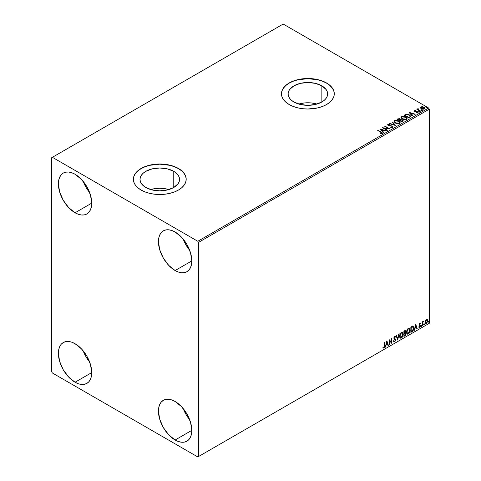 <?xml version="1.0" encoding="UTF-8"?>
<svg xmlns="http://www.w3.org/2000/svg" width="481" height="481" viewBox="0 0 481 481"><rect width="100%" height="100%" fill="white"/><g stroke="black" fill="none" stroke-linecap="round" stroke-linejoin="round"><path stroke-width="0.72" d="M316.973 104.052A19.775 11.418 0 0 0 298.779 104.052L304.016 102.994L307.876 102.772L311.736 102.994L316.973 104.052M321.855 85.84L321.855 101.984L315.446 104.461L307.876 105.333L300.306 104.461L293.891 101.984A19.775 11.418 180 0 1 288.101 93.915A19.775 11.418 180 0 1 300.306 83.369A19.775 11.418 180 0 1 321.855 85.84L326.142 89.544L327.272 91.685L327.651 93.915L327.272 96.14L326.142 98.28L324.314 100.258L321.855 101.984L321.855 85.84A19.775 11.418 180 0 1 327.651 93.915A19.775 11.418 180 0 1 315.446 104.461A19.775 11.418 180 0 1 293.891 101.984L291.432 100.258L289.61 98.28L288.48 96.14L288.101 93.915L288.48 91.685L289.61 89.544L293.891 85.84L300.306 83.369L307.876 82.498L315.446 83.369L321.855 85.84M168.879 189.55A19.775 11.418 0 0 0 150.685 189.55L155.922 188.492L159.782 188.275L163.642 188.492L168.879 189.55M173.767 171.344L173.767 187.488L167.352 189.965L159.782 190.831L152.212 189.965L145.803 187.488A19.775 11.418 180 0 1 140.007 179.413A19.775 11.418 180 0 1 152.212 168.867A19.775 11.418 180 0 1 173.767 171.344L176.226 173.07L178.048 175.048L179.179 177.188L179.557 179.413L179.179 181.644L178.048 183.784L173.767 187.488L173.767 171.344A19.775 11.418 180 0 1 179.557 179.413A19.775 11.418 180 0 1 167.352 189.965A19.775 11.418 180 0 1 145.803 187.488L141.516 183.784L140.386 181.644L140.007 179.413L140.386 177.188L141.516 175.048L143.344 173.07L145.803 171.344L152.212 168.867L159.782 168.001L167.352 168.867L173.767 171.344M186.195 179.341A26.413 15.254 0 0 0 178.463 168.633L178.463 168.476A26.413 15.254 180 0 1 186.195 179.263A26.413 15.254 180 0 1 169.889 193.35A26.413 15.254 180 0 1 141.101 190.043L145.106 191.943L149.675 193.35L154.629 194.222L164.935 194.222L169.889 193.35L174.459 191.943L178.463 190.043L181.746 187.734L184.187 185.095L185.69 182.239L186.195 179.263L185.69 176.286L184.187 173.425L181.746 170.791L178.463 168.476L174.459 166.582L169.889 165.169L159.782 164.009L149.675 165.169L145.106 166.582L141.101 168.476L137.819 170.791L135.377 173.425L133.874 176.286L133.369 179.263L133.874 182.239L135.377 185.095L137.819 187.734L141.101 190.043A26.413 15.254 180 0 1 133.369 179.263A26.413 15.254 180 0 1 149.675 165.169A26.413 15.254 180 0 1 178.463 168.476L178.463 168.633A26.413 15.254 0 0 0 149.735 165.314A26.413 15.254 0 0 0 133.369 179.341M334.289 93.837A26.413 15.254 0 0 0 326.557 83.129L326.557 82.979A26.413 15.254 180 0 1 334.289 93.759A26.413 15.254 180 0 1 317.983 107.852A26.413 15.254 180 0 1 289.195 104.545L293.2 106.439L297.769 107.852L302.723 108.718L307.876 109.013L317.983 107.852L322.553 106.439L326.557 104.545L329.84 102.231L332.281 99.597L333.784 96.735L334.289 93.759L333.784 90.783L332.281 87.927L329.84 85.287L326.557 82.979L322.553 81.079L317.983 79.672L313.029 78.8L302.723 78.8L297.769 79.672L293.2 81.079L289.195 82.979L285.912 85.287L283.471 87.927L281.968 90.783L281.463 93.759L281.968 96.735L283.471 99.597L285.912 102.231L289.195 104.545A26.413 15.254 180 0 1 281.463 93.759A26.413 15.254 180 0 1 297.769 79.672A26.413 15.254 180 0 1 326.557 82.979L326.557 83.129A26.413 15.254 0 0 0 297.829 79.81A26.413 15.254 0 0 0 281.463 93.837M183.231 408.597A23.587 13.618 -120 0 0 189.7 419.799L186.015 414.46L183.231 408.597M175.126 440.007A23.587 13.618 60 0 1 159.716 419.222A23.587 13.618 60 0 1 163.336 400.318A23.587 13.618 60 0 1 175.126 401.491L181.505 406.637L186.917 413.937L190.536 422.27L191.805 430.375L175.126 440.007L168.741 434.854L163.336 427.555L159.716 419.222L158.447 411.117L158.766 407.545L159.716 404.479L161.261 402.044L163.336 400.318L165.861 399.386L168.741 399.272L171.873 399.982L175.126 401.491A23.587 13.618 60 0 1 190.536 422.27A23.587 13.618 60 0 1 186.917 441.173L184.391 442.105L181.505 442.225L178.379 441.51L175.126 440.007L191.805 430.375L191.48 433.946L190.536 437.013L188.991 439.454L186.917 441.173A23.587 13.618 60 0 1 175.126 440.007M83.171 181.361A23.587 13.618 -120 0 0 89.634 192.568L85.949 187.223L83.171 181.361M75.06 212.77A23.587 13.618 60 0 1 59.656 191.985A23.587 13.618 60 0 1 63.27 173.088A23.587 13.618 60 0 1 75.06 174.254L81.445 179.407L86.857 186.706L90.47 195.039L91.739 203.138L75.06 212.77L68.681 207.618L63.27 200.318L59.656 191.985L58.387 183.88L58.706 180.309L59.656 177.248L61.195 174.807L63.27 173.088L65.795 172.15L68.681 172.036L71.807 172.745L75.06 174.254A23.587 13.618 60 0 1 90.47 195.039A23.587 13.618 60 0 1 86.857 213.937L84.325 214.875L81.445 214.989L78.313 214.279L75.06 212.77L91.739 203.138L91.42 206.71L90.47 209.776L88.931 212.217L86.857 213.937A23.587 13.618 60 0 1 75.06 212.77M183.231 239.135A23.587 13.618 -120 0 0 189.7 250.336L186.015 244.997L183.231 239.135M175.126 270.538A23.587 13.618 60 0 1 159.716 249.759A23.587 13.618 60 0 1 163.336 230.856A23.587 13.618 60 0 1 175.126 232.028L181.505 237.175L186.917 244.474L190.536 252.808L191.805 260.912L175.126 270.538L168.741 265.392L163.336 258.093L159.716 249.759L158.447 241.654L158.766 238.083L159.716 235.017L161.261 232.576L163.336 230.856L165.861 229.924L168.741 229.804L171.873 230.519L175.126 232.028A23.587 13.618 60 0 1 190.536 252.808A23.587 13.618 60 0 1 186.917 271.711L184.391 272.643L181.505 272.757L178.379 272.048L175.126 270.538L191.805 260.912L191.48 264.484L190.536 267.55L188.991 269.985L186.917 271.711A23.587 13.618 60 0 1 175.126 270.538M83.171 350.829A23.587 13.618 -120 0 0 89.634 362.031L85.949 356.692L83.171 350.823M75.06 382.233A23.587 13.618 60 0 1 59.656 361.447A23.587 13.618 60 0 1 63.27 342.55A23.587 13.618 60 0 1 75.06 343.717L81.445 348.869L86.857 356.168L90.47 364.502L91.739 372.607L75.06 382.233L68.681 377.08L63.27 369.787L59.656 361.447L58.387 353.349L58.706 349.777L59.656 346.711L61.195 344.27L63.27 342.55L65.795 341.612L68.681 341.498L71.807 342.207L75.06 343.717A23.587 13.618 60 0 1 90.47 364.502A23.587 13.618 60 0 1 86.857 383.399L84.325 384.337L81.445 384.451L78.313 383.742L75.06 382.233L91.739 372.607L91.42 376.178L90.47 379.238L88.931 381.68L86.857 383.399A23.587 13.618 60 0 1 75.06 382.233M51.714 157.696L51.714 371.837L52.381 372.991L197.805 456.95L429.286 323.304L198.473 456.565L198.473 242.424L429.286 109.163L429.286 323.304L429.286 109.163L428.619 108.009L197.805 241.27L52.381 157.311L283.195 24.05L428.619 108.009L283.195 24.05L51.714 157.696L51.714 371.837L52.381 372.991L197.805 456.95L198.473 456.565L198.473 242.424L197.805 241.27L52.381 157.311L51.714 157.696M426.99 319.324L427.32 319.54L426.352 319.45L425.384 320.659L425.114 322.913L426.202 323.605L427.495 321.867L427.405 319.649L426.912 319.306L426.064 319.661L425.036 322.258L425.571 323.605L426.352 323.527L427.669 320.743L427.134 319.384M422.282 325.811L422.643 325.601L422.757 322.595L423.478 321.194L422.643 322.24L422.643 321.663L422.282 321.867L422.282 325.811L422.643 325.601L422.697 322.895L423.539 321.212L422.643 322.24L422.643 321.663L422.282 321.867L422.282 325.811M419.793 323.238L419.113 324.819L420.117 326.124L419.685 326.894L419.198 326.761L419.3 327.447L420.388 326.419L420.37 325.234L419.468 324.441L420.484 323.4L419.793 323.238L419.107 324.669L420.123 326.004L418.987 327.248L419.727 327.351L420.484 325.775L419.468 324.441L420.484 323.4L419.793 323.238L420.484 323.4M411.934 331.788L413.011 330.79L413.672 328.86L413.498 326.785L412.806 326.172L410.846 327.02L410.846 332.413L411.934 331.788C413.179 330.868 413.774 329.647 413.72 328.126L412.668 326.166L410.846 327.02L410.846 332.413L411.934 331.788M403.902 336.423L405.303 335.491L405.874 334.301L405.832 333.117L405.2 332.762L405.639 331.361L405.212 330.453L403.902 331.03L403.902 336.423L404.834 335.882L405.94 333.718L405.2 332.762L405.639 331.361L405.315 330.495L403.902 331.03L403.902 336.423M397.619 340.049L399.17 333.76L398.779 333.982L397.649 338.732L396.512 335.299L396.122 335.522L397.619 340.049L399.17 333.76L398.779 333.982L397.649 338.732L396.512 335.299L396.122 335.522L397.619 340.049M389.472 344.751L389.472 340.74L391.811 343.404L391.811 338.011L391.45 338.221L391.45 342.238L389.117 339.568L389.117 344.961L389.472 344.751L389.117 344.649L389.472 344.751L389.472 340.74L391.811 343.404L391.811 338.011L391.45 338.221L391.45 342.238L389.117 339.568L389.117 344.961L389.472 344.751M383.008 347.997L383.892 348.112L384.475 345.574L383.622 347.961L383.892 348.112L384.746 345.731L384.746 342.087L384.385 342.298L384.343 346.741L383.008 347.997L383.892 348.112L384.65 346.981L384.746 342.087L384.385 342.298L384.385 345.881L383.886 347.565L383.189 347.48L383.189 348.124M386.838 340.879L385.341 347.138L386.213 344.907L387.524 344.149L388.005 345.598L388.395 345.376L386.898 340.843L385.341 347.138L386.213 344.907L387.524 344.149L388.005 345.598L388.395 345.376L386.838 340.879M393.849 341.823L394.811 341.366L395.376 339.718L394.654 341.901L395.641 339.869L393.951 337.752L394.42 338.299L393.939 337.572L394.408 336.616L394.204 337.728L394.408 336.616L395.298 337.103L395.58 336.61L395.069 336.129L395.58 336.61L394.679 336.213L393.843 337.957L395.28 340.067L394.63 341.36L393.897 340.885L393.602 341.324L394.047 341.943L394.654 341.901L395.58 340.41L395.52 339.249L394.204 337.728L394.57 336.844L395.298 337.103L395.58 336.61L394.985 336.123L394.462 336.375L393.891 338.353L395.28 340.163L394.63 341.36L393.897 340.885L393.819 341.726L394.654 341.901L393.921 341.841M399.591 336.237L399.831 337.518L400.601 338.197L402.188 337.271L403.18 334.385L402.495 332.287L400.95 332.672L399.693 335.215L399.591 336.237L400.33 338.095L401.394 338.011L403.186 334.139L402.447 332.257L401.364 332.353L399.591 336.237M406.535 332.227L406.776 333.507L407.545 334.187L409.133 333.261L410.125 330.375L409.439 328.276L407.894 328.661L406.637 331.211L406.535 332.227L407.275 334.085L408.339 334L410.131 330.128L409.391 328.252L408.309 328.349L406.535 332.227M415.698 324.218L414.201 330.477L415.073 328.246L416.384 327.489L416.859 328.938L417.255 328.715L415.698 324.218L414.201 330.477L415.073 328.246L416.384 327.489L416.859 328.938L417.255 328.715L415.698 324.218M421.146 326.088L421.572 326.244L421.669 325.487L421.164 325.92L421.446 326.365L421.741 325.739L421.446 325.463L421.146 326.088L421.446 326.365M423.899 324.495L424.326 324.657L424.422 323.893L423.917 324.332L424.2 324.771L424.495 324.152L424.2 323.875L423.899 324.495L424.2 324.771M428.391 321.903L428.818 322.066L428.914 321.302L428.403 321.741L428.685 322.18L428.986 321.561L428.685 321.284L428.685 322.18M420.478 107.816L421.182 108.622L422.817 109.199L424.074 109.121L424.825 108.538L424.254 107.377L422.631 106.722L421.031 106.848L420.478 107.816L421.338 108.712L424.41 108.971L424.867 108.327L423.971 107.191L422.408 106.692L420.881 106.926L420.436 107.882M420.28 111.285L420.641 111.075L418.205 109.536L418.181 108.622L417.634 108.868L417.73 109.397L416.871 109.313L420.28 111.285L420.641 111.075L418.38 109.704L418.181 108.622L417.73 109.397L416.871 109.313L420.28 111.285M416.474 112.957L417.328 112.885L417.328 112.572L416.474 112.65L417.785 112.794L417.556 111.784L417.556 112.097L416.913 111.55L416.913 111.857L415.981 111.845L416.913 111.55L415.055 111.796L414.76 110.943L415.5 110.594L414.321 110.714L414.093 111.189L414.67 111.7L417.382 112.133L416.588 112.951L417.664 112.855L418.025 112.271L417.093 111.592L414.875 111.412L414.694 110.997L415.5 110.594L414.321 110.714L414.321 111.027L415.5 110.907M409.932 117.262L410.624 116.047L408.748 114.568L406.385 114.201L404.178 115.187L408.844 117.887L410.69 116.36L409.445 114.911L406.162 114.237L404.178 115.187L408.844 117.887L409.932 117.262M400.679 119.769L400.126 118.867L400.126 119.174L398.857 118.831L397.889 119.126L400.126 119.174L400.126 118.867L397.889 118.819L397.234 119.198L401.9 121.897L403.198 121.026L402.609 119.955L400.679 119.691L400.378 119.041L399.284 118.56L397.234 119.198L401.9 121.897L403.264 120.785L402.609 119.955L400.697 119.571L400.697 119.877M395.616 125.523L392.502 121.927L392.111 122.156L394.516 124.856L389.838 123.467L389.448 123.695L395.616 125.523L392.502 121.927L392.111 122.156L394.516 124.856L389.838 123.467L389.448 123.695L395.616 125.523M387.476 130.225L384 128.217L389.808 128.878L385.137 126.178L384.782 126.389L388.263 128.397L382.443 127.736L387.115 130.435L387.476 130.225L384 128.217L389.808 128.878L385.137 126.178L384.782 126.389L388.263 128.397L382.443 127.736L387.115 130.435L387.476 130.225M382.01 133.52C382.479 132.966 382.221 132.485 381.229 132.083L378.072 130.261L377.717 130.465L381.625 132.828L381.457 133.279L380.411 133.405L380.591 133.718L382.01 133.52L382.167 132.732L378.072 130.261L377.717 130.465L380.82 132.263L381.529 133.243L380.411 133.405L380.591 133.718L382.329 133.087L382.329 133.399M380.17 129.052L383.345 132.612L383.736 132.383L382.714 131.241L384.03 130.483L386.393 130.85L380.23 129.016L383.345 132.612L383.736 132.383L382.714 131.241L384.03 130.483L386.393 130.85L380.17 129.052M392.773 127.303L392.496 126.004L392.496 126.311L390.211 125.583L390.211 125.89L389.303 125.878L390.211 125.583L388.486 125.655L389.303 125.878L388.486 125.655L388.365 124.735L389.586 124.717L389.58 124.393L387.89 124.765L389.58 124.699L389.58 124.393L387.89 124.453L387.626 125.03L387.89 124.453L388.143 125.565L392.129 126.208L392.268 127.351L391.919 127.453L390.758 127.321L392.268 127.351L392.268 127.044L390.758 127.014L390.758 127.333L390.758 127.014L390.704 127.321L392.773 127.303L393.109 126.81L392.604 126.07L388.486 125.349L388.269 124.801L389.586 124.717L389.58 124.393L387.626 124.723L388.558 125.751L392.262 126.299L392.268 127.044L390.704 127.321L392.436 127.441L393.109 126.816M395.274 123.046L398.484 123.737L399.615 123.352L400.102 122.475L398.629 120.839L395.61 120.262L394.474 120.659L393.999 121.392L395.274 123.046L399.513 123.413L400.108 122.553L398.845 120.959L394.576 120.593L393.993 121.465L395.274 123.046M402.218 119.035L405.429 119.727L406.649 119.276L407.046 118.464L406.523 117.49L405.345 116.721L402.555 116.258L401.419 116.649L400.944 117.382L402.218 119.035L406.457 119.402L407.052 118.542L405.79 116.949L401.521 116.582L400.938 117.454L402.218 119.035M409.024 112.392L412.199 115.951L412.59 115.723L411.574 114.586L412.884 113.829L415.253 114.189L409.084 112.356L412.199 115.951L412.59 115.723L411.574 114.586L412.884 113.829L415.253 114.189L409.024 112.392M418.813 111.748L419.594 111.598L418.891 111.297L418.813 111.748L419.504 111.802L419.414 111.406L418.723 111.351L418.813 111.748L418.723 111.351M421.566 110.161L422.348 110.005L421.645 109.71L421.566 110.161L422.258 110.215L422.168 109.812L421.476 109.764L421.566 110.161L421.476 109.764M426.058 107.57L426.839 107.413L426.136 107.119L426.058 107.57L426.743 107.618L425.968 107.173M334.289 93.759L333.784 90.939L332.281 88.077L329.84 85.444L326.557 83.129L322.553 81.235L317.983 79.822L307.876 78.662L297.769 79.822L293.2 81.235L289.195 83.129L285.912 85.444L283.471 88.077L281.968 90.939L281.463 93.915M186.195 179.263L185.69 176.443L184.187 173.581L181.746 170.941L178.463 168.633L174.459 166.733L169.889 165.326L159.782 164.165L149.675 165.326L145.106 166.733L141.101 168.633L137.819 170.941L135.377 173.581L133.874 176.443L133.369 179.413M382.323 133.327L381.229 132.389L382.299 133.237M381.68 133.279L380.411 133.712L381.529 133.55L381.631 133.153M380.477 129.395L386.045 131.048L380.477 129.395M382.714 131.553L383.549 132.491L382.714 131.553M381.325 129.99L382.389 131.187L383.393 130.604L382.389 131.187L381.325 129.684L383.393 130.297L382.389 130.88L381.325 129.99M383.008 128.06L388.263 128.71L388.263 128.397L388.263 128.71L383.008 128.06M385.047 126.545L385.137 126.178L389.255 128.866L385.047 126.545M384 128.529L387.205 130.381L384 128.529M392.508 127.038L392.508 126.695L392.268 127.044M392.268 127.351L392.129 126.515M387.89 124.453L387.596 124.892M388.486 125.349L388.365 124.735M388.486 125.655L388.209 125.186M389.802 123.797L389.838 123.467L394.516 125.162L389.802 123.797M392.292 122.36L392.502 121.927L395.364 125.451L392.292 122.36M394.011 121.621L394.576 120.593L394.576 120.905L398.845 121.266L398.845 120.959L400.096 122.703M400.102 122.781L399.05 121.392L396.801 120.587L394.799 120.791L393.999 121.699M399.446 122.421L399.02 123.449L397.252 123.689L395.316 122.944L394.612 121.819M399.507 122.775L399.02 123.449L399.02 123.142L399.02 123.449L395.635 123.148L394.624 121.735M395.069 120.863L398.484 121.17L399.507 122.414L399.02 123.142L395.635 122.841L394.606 121.567L395.069 120.863L396.284 120.587L398.647 121.266L399.44 122.727L398.196 123.395L395.989 123.022L394.673 121.897L395.069 120.863M400.679 119.691L400.679 119.997L402.609 120.262L402.609 119.955L403.24 120.929M403.246 120.947L402.2 120.076L400.679 119.997M402.657 120.984L401.779 121.717L400.048 120.719L400.853 120.003L402.254 120.16L402.657 120.683L402.194 121.483L402.657 120.99L401.779 121.717L402.194 121.176L401.779 121.41L400.048 120.406L401.779 121.717L400.048 120.406L401.593 119.949L402.621 120.821M400.174 119.865L399.567 120.442L398.07 119.577L398.442 119.054L399.771 119.078L400.18 119.577L399.747 120.334L400.132 119.721M399.747 120.028L399.567 120.442L399.747 120.028L398.07 119.27L399.567 120.442L398.07 119.27L399.633 119.005L400.174 119.559L399.747 120.028M407.046 118.771L406.186 117.514L404.317 116.679L401.996 116.685L400.956 117.592L401.521 116.582L401.521 116.895L405.79 117.262L405.79 116.949L407.04 118.693M406.391 118.41L405.964 119.444L404.196 119.679L402.26 118.933L401.557 117.809M406.451 118.765L405.964 119.444L405.964 119.132L405.964 119.444L402.579 119.138L401.569 117.725M402.014 116.853L405.429 117.16L406.451 118.404L405.964 119.132L402.579 118.831L401.551 117.556L402.014 116.853L403.228 116.576L405.748 117.364L406.385 118.717L405.14 119.384L402.934 119.011L401.617 117.887L402.014 116.853M404.443 115.344L406.162 114.237L409.445 115.224L409.445 114.911L410.678 116.516L409.644 115.344L407.515 114.532L405.976 114.592L404.443 115.344M410.052 116.528L408.724 117.713L405.014 115.26L406.415 114.604L409.084 115.121L410.052 116.54L408.724 117.713L409.115 117.178L408.724 117.4L405.014 115.26L406.247 114.646L408.808 114.971L409.95 115.879L409.956 116.558M409.337 112.74L414.899 114.394L409.337 112.74M411.574 114.893L412.409 115.831L411.574 114.893M410.179 113.33L411.249 114.526L412.253 113.949L411.249 114.526L410.179 113.023L412.253 113.636L411.249 114.219L410.179 113.33M414.875 111.412L414.76 110.943M417.785 112.794L418.055 112.416M418.025 112.578L417.556 112.097L417.785 113.101M415.187 110.883L414.099 111.243L414.321 110.714L414.532 111.628L417.219 112.007L417.328 112.885L417.219 112.314L417.328 112.885L416.919 112.981M417.219 112.007L417.328 112.572M414.321 110.714L414.075 111.37M414.875 111.718L414.694 111.303M418.813 112.061L418.723 111.664L419.414 111.406L419.504 112.109M419.504 111.802L419.414 111.406M419.528 111.802L418.692 111.682M417.73 109.704L417.135 109.47L417.225 109.109L417.73 109.704L417.791 108.712L417.73 109.397M417.791 108.712L418.205 108.965L417.604 109.265M418.073 109.361L418.151 108.989M418.151 109.295L418.38 110.017L420.37 111.231L418.031 109.476M421.566 110.468L421.476 110.071L422.168 109.812L422.258 110.522M422.258 110.215L422.168 109.812M422.282 110.209L421.446 110.095M420.478 108.123L420.881 106.926L420.881 107.239L422.408 106.692L423.971 107.191L424.849 108.478M424.825 108.85L424.501 107.894L422.847 107.071L421.206 107.095L420.454 107.726M424.296 108.435L423.989 109.037L422.793 109.193L421.482 108.676L421.007 107.81M424.314 108.562L424.314 108.255L423.989 108.724L421.699 108.508L421.296 107.173L423.617 107.401L423.989 109.037L424.284 108.405M421.296 107.479L421.699 108.814L421.699 108.508L423.989 109.037L423.989 108.724L422.204 108.736L420.995 107.93L421.56 107.065L423.376 107.275L424.26 108.033L423.989 108.724M426.058 107.876L425.968 107.479L426.653 107.221L426.743 107.93M426.743 107.618L426.653 107.221M426.773 107.618L425.938 107.504M383.393 130.297L382.389 130.88L381.325 129.684L383.393 130.297M412.253 113.636L411.249 114.219L410.179 113.023L412.253 113.636M421.013 107.768L421.296 107.173M382.924 347.967L383.622 347.961L382.744 347.847M386.778 341.131L388.395 345.376L387.92 345.34L386.778 341.131M387.259 343.993L385.948 344.751L385.732 346.909L385.431 346.777L385.948 344.751L387.259 343.993M386.604 342.009L386.369 344.264L386.604 342.009L387.373 343.681L386.369 344.264L386.604 342.009M389.117 339.598L391.45 342.238L389.117 339.598M391.54 338.167L391.54 343.23L391.54 338.167M389.207 340.584L389.207 344.594L389.207 340.584M394.63 341.36L394.125 341.263M393.632 340.728L394.36 341.203M395.58 336.61L394.679 336.213M395.316 336.453L395.099 336.832L395.316 336.453M394.673 336.772L395.298 337.103M394.408 336.616L394.997 336.748M394.095 341.257L393.747 340.957M396.332 335.401L397.649 338.732L396.332 335.401M398.821 333.964L397.468 339.61L398.821 333.964M402.314 332.197L403.186 334.139L402.916 333.982L401.124 337.854L401.394 338.011L400.204 338.005M400.018 337.909L401.334 337.716L402.489 336.081L402.916 333.982L402.483 332.371M400.481 337.452L399.765 336.598L399.867 334.62L400.781 333.002L402.008 332.714M402.11 332.792L401.112 332.744L402.242 332.846L402.825 334.343L401.382 337.464L400.541 337.524L399.687 335.876L400.414 337.434M399.952 336.027L401.382 332.9L401.112 332.744L399.952 336.027L400.745 333.507L401.551 332.816L402.338 332.912L402.807 334.746L402.02 336.868L400.751 337.602L399.952 336.027M405.17 330.447L405.639 331.361L405.369 331.211L404.936 332.611L405.94 333.718L405.669 333.561L404.569 335.726L404.834 335.882L403.902 336.111L405.399 334.77L405.411 332.738M405.597 332.834L405.2 332.762M405.134 332.263L405.11 330.381M405.315 333.766L404.749 333.129L403.992 333.501L405.014 333.285L405.579 333.922L404.671 335.425L403.992 335.51L403.992 333.501L405.23 333.357M404.365 331.006L405.014 331.427L403.992 331.223L405.279 331.577L404.262 333.105L403.992 331.223L404.858 330.934M404.635 331.162L405.279 331.577L405.212 332.052L404.262 333.105L403.992 331.223L403.992 332.948L404.262 331.373L405.038 331.048L405.279 331.577M405.014 333.285L405.573 333.772L405.333 334.812L404.262 335.66L403.992 333.501L403.992 335.51L404.262 333.658L405.333 333.321L404.749 333.129M409.259 328.186L410.131 330.128L409.86 329.972L408.068 333.844L408.339 334L407.148 333.994M406.962 333.898L408.279 333.706L409.433 332.07L409.86 329.972L409.427 328.361M407.425 333.441L406.71 332.587L406.812 330.609L407.726 328.992L408.952 328.703M409.054 328.782L408.056 328.733L409.187 328.836L409.77 330.333L408.327 333.453L407.485 333.513L406.631 331.866L407.359 333.423M406.896 332.016L408.327 328.89L408.056 328.733L406.896 332.016L407.69 329.497L408.495 328.806L409.283 328.902L409.752 330.736L408.964 332.858L407.696 333.592L406.896 332.016M413.071 326.262L412.668 326.166M412.397 326.01L413.456 327.97C413.51 329.497 412.908 330.718 411.664 331.631L412.644 330.778L413.311 329.226L413.401 327.254L412.902 326.178M412.704 326.797L413.317 327.747L413.197 329.539L412.554 330.736L411.207 331.649L411.207 327.363L412.704 326.797L410.936 327.212L412.476 326.785L413.359 328.331L412.554 330.736L410.936 331.499L410.936 327.212L410.936 331.499L410.936 327.212L412.632 326.737M415.638 324.477L417.255 328.715L416.774 328.679L415.638 324.477M416.113 327.333L414.802 328.09L414.592 330.249L414.285 330.116L414.802 328.09L416.113 327.333M415.458 325.348L415.223 327.603L415.458 325.348L416.227 327.026L415.223 327.603L415.458 325.348M419.967 323.659L420.274 323.857M420.009 323.701L419.546 323.557L419.204 324.284L420.37 325.234L419.552 324.747M420.37 325.234L420.099 325.084L420.484 325.775L420.22 325.625L419.727 327.351L418.723 327.092M418.987 327.248L419.727 327.351M419.685 326.894L419.198 326.761M418.927 326.611L419.42 326.737M419.222 325.204L420.039 325.679M419.264 325.294L418.957 325.054M419.39 325.342L419.691 325.451M418.861 327.224L419.925 326.701L420.009 324.976M419.288 324.591L419.546 323.557M421.741 325.739L421.176 326.208L420.875 325.932M421.14 326.226L421.458 325.439M422.372 321.819L422.643 322.24L422.372 321.819M422.889 321.633L423.196 321.278L423.37 321.729L422.913 321.615M422.558 322.192L422.643 325.601L422.282 325.505L422.577 322.132M424.495 324.152L424.2 323.875L424.495 324.152L423.929 324.621L423.629 324.344M423.929 323.719L424.23 323.996L423.899 324.633M427.32 319.54L427.669 320.743L427.405 320.587L426.352 323.527L425.445 323.509M425.234 323.4L426.238 323.274L427.08 322.108L427.399 320.406L426.966 319.3M426.779 319.847L427.296 320.695L427.086 322.084L426.352 323.046L425.396 322.054L426.352 319.931L426.779 319.847L426.088 319.781L427.308 320.953L426.352 323.046L425.487 322.913L425.138 322.156L425.354 320.761L426.028 319.817L426.683 319.781M426.352 323.046L425.679 323.004L425.126 321.903L425.396 322.054L426.034 320.202L426.894 319.895L426.623 319.745M426.352 319.931L426.088 319.781L425.126 321.903L426.088 322.889M428.986 321.561L428.421 322.029L428.12 321.753M428.385 322.042L428.703 321.26M387.373 343.681L386.369 344.264L386.868 342.165L387.373 343.681M416.227 327.026L415.223 327.603L415.722 325.505L416.227 327.026M197.805 241.27L428.619 108.009L429.286 109.163L198.473 242.424L197.805 241.27M198.473 456.565L429.286 323.304L198.473 456.565M388.191 124.976L388.191 125.282M400.108 122.553L400.108 122.859M399.507 122.414L399.507 122.721M394.606 121.567L394.606 121.873M400.18 119.577L400.18 119.883M402.657 120.683L402.657 120.99M407.052 118.542L407.052 118.849M406.451 118.404L406.451 118.711M401.551 117.556L401.551 117.863M414.646 111.111L414.646 111.418M417.478 112.356L417.478 112.662M419.606 111.652L419.606 111.959M422.36 110.065L422.36 110.371M424.867 108.327L424.867 108.634M426.845 107.473L426.845 107.78"/></g></svg>
